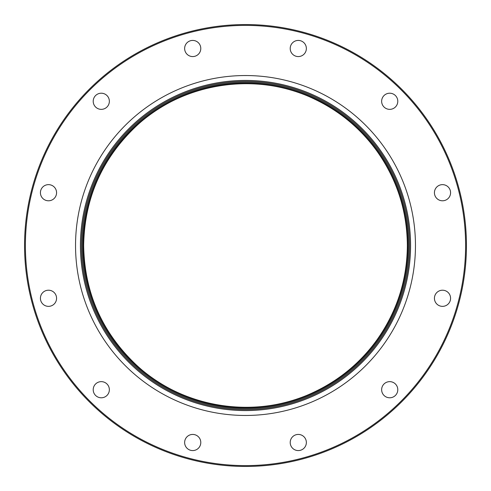 <?xml version="1.0" encoding="UTF-8"?>
<svg xmlns="http://www.w3.org/2000/svg" width="491" height="491" viewBox="0 0 491 491"><rect width="100%" height="100%" fill="white"/><g stroke="black" fill="none" stroke-linecap="round" stroke-linejoin="round"><path stroke-width="0.74" d="M83.231 245.5A162.269 162.269 0 0 1 245.5 83.231A162.269 162.269 0 0 1 407.769 245.5A162.269 162.269 0 0 1 245.5 407.769A162.269 162.269 0 0 1 83.231 245.5A162.269 162.269 0 0 1 245.5 83.231A162.269 162.269 0 0 1 407.769 245.5A162.269 162.269 0 0 1 245.5 407.769A162.269 162.269 0 0 1 83.231 245.5M407.432 245.5A161.932 161.932 0 0 1 245.5 407.432A161.932 161.932 0 0 1 83.568 245.5A161.932 161.932 0 0 1 245.5 83.568A161.932 161.932 0 0 1 407.432 245.5M410.58 245.5A165.08 165.08 0 0 1 245.5 410.58A165.08 165.08 0 0 1 80.42 245.5A165.08 165.08 0 0 1 245.5 80.42A165.08 165.08 0 0 1 410.58 245.5M25.397 245.5A220.103 220.103 0 0 1 245.5 25.397A220.103 220.103 0 0 1 465.603 245.5A220.103 220.103 0 0 1 245.5 465.603A220.103 220.103 0 0 1 25.397 245.5M290.212 48.499A8.071 8.071 0 0 1 298.289 40.422A8.071 8.071 0 0 1 306.359 48.499A8.071 8.071 0 0 1 298.289 56.569A8.071 8.071 0 0 1 290.212 48.499M381.642 101.281A8.071 8.071 0 0 1 389.719 93.21A8.071 8.071 0 0 1 397.79 101.281A8.071 8.071 0 0 1 389.719 109.358A8.071 8.071 0 0 1 381.642 101.281M184.641 48.499A8.071 8.071 0 0 1 192.711 40.422A8.071 8.071 0 0 1 200.788 48.499A8.071 8.071 0 0 1 192.711 56.569A8.071 8.071 0 0 1 184.641 48.499M93.21 101.281A8.071 8.071 0 0 1 101.281 93.21A8.071 8.071 0 0 1 109.358 101.281A8.071 8.071 0 0 1 101.281 109.358A8.071 8.071 0 0 1 93.21 101.281M40.422 192.711A8.071 8.071 0 0 1 48.499 184.641A8.071 8.071 0 0 1 56.569 192.711A8.071 8.071 0 0 1 48.499 200.788A8.071 8.071 0 0 1 40.422 192.711M40.422 298.289A8.071 8.071 0 0 1 48.499 290.212A8.071 8.071 0 0 1 56.569 298.289A8.071 8.071 0 0 1 48.499 306.359A8.071 8.071 0 0 1 40.422 298.289M93.21 389.719A8.071 8.071 0 0 1 101.281 381.642A8.071 8.071 0 0 1 109.358 389.719A8.071 8.071 0 0 1 101.281 397.79A8.071 8.071 0 0 1 93.21 389.719M184.641 442.501A8.071 8.071 0 0 1 192.711 434.431A8.071 8.071 0 0 1 200.788 442.501A8.071 8.071 0 0 1 192.711 450.578A8.071 8.071 0 0 1 184.641 442.501M290.212 442.501A8.071 8.071 0 0 1 298.289 434.431A8.071 8.071 0 0 1 306.359 442.501A8.071 8.071 0 0 1 298.289 450.578A8.071 8.071 0 0 1 290.212 442.501M381.642 389.719A8.071 8.071 0 0 1 389.719 381.642A8.071 8.071 0 0 1 397.79 389.719A8.071 8.071 0 0 1 389.719 397.79A8.071 8.071 0 0 1 381.642 389.719M434.431 298.289A8.071 8.071 0 0 1 442.501 290.212A8.071 8.071 0 0 1 450.578 298.289A8.071 8.071 0 0 1 442.501 306.359A8.071 8.071 0 0 1 434.431 298.289M415.46 245.5A169.96 169.96 0 0 1 245.5 415.46A169.96 169.96 0 0 1 75.54 245.5A169.96 169.96 0 0 1 245.5 75.54A169.96 169.96 0 0 1 415.46 245.5M434.431 192.711A8.071 8.071 0 0 1 442.501 184.641A8.071 8.071 0 0 1 450.578 192.711A8.071 8.071 0 0 1 442.501 200.788A8.071 8.071 0 0 1 434.431 192.711M82.378 245.5A163.122 163.122 0 0 1 245.5 82.378A163.122 163.122 0 0 1 408.622 245.5A163.122 163.122 0 0 1 245.5 408.622A163.122 163.122 0 0 1 82.378 245.5M466.45 245.5A220.95 220.95 0 0 1 245.5 466.45A220.95 220.95 0 0 1 24.55 245.5A220.95 220.95 0 0 1 245.5 24.55A220.95 220.95 0 0 1 466.45 245.5M81.396 245.5A164.104 164.104 0 0 1 245.5 81.396A164.104 164.104 0 0 1 409.604 245.5A164.104 164.104 0 0 1 245.5 409.604A164.104 164.104 0 0 1 81.396 245.5M83.654 245.5C84.458 292.599 101.95 332.358 136.117 364.788C182.873 408.757 256.603 420.008 314.344 391.971C339.784 379.887 360.738 362.413 377.205 339.563C397.041 311.343 407.088 279.993 407.346 245.5C407.088 211.007 397.041 179.657 377.205 151.437C360.738 128.587 339.784 111.113 314.344 99.029C256.603 70.992 182.873 82.243 136.117 126.212C101.95 158.642 84.458 198.401 83.654 245.5"/></g></svg>
